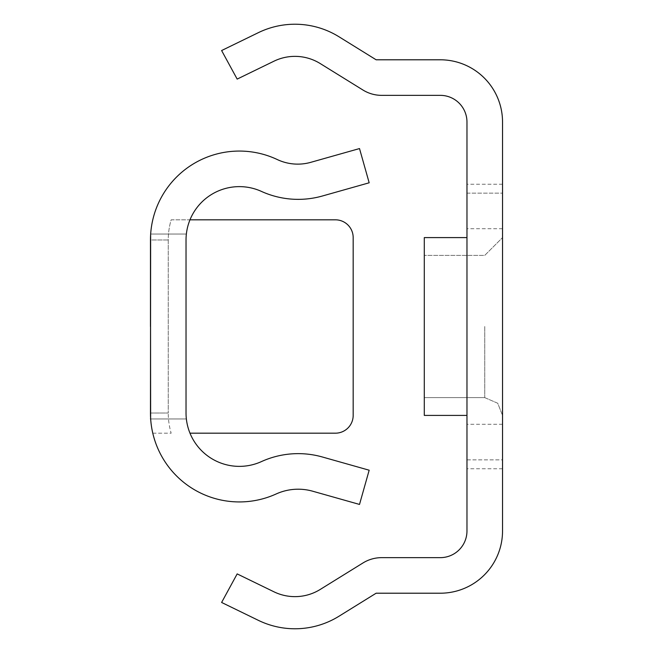 <?xml version="1.0" encoding="UTF-8"?>
<svg xmlns="http://www.w3.org/2000/svg" width="653" height="653" viewBox="0 0 653 653"><rect width="100%" height="100%" fill="white"/><g stroke="black" fill="none" stroke-linecap="round" stroke-linejoin="round"><path stroke-width="0.49" stroke-dasharray="3.27 2.45" d="M277.28 159.552A88.906 88.906 0 0 0 150.468 239.969A88.906 88.906 0 0 1 152.786 219.816A88.906 88.906 0 0 0 150.468 239.969L150.468 413.031A88.906 88.906 0 0 0 276.137 493.978A53.342 53.342 0 0 1 312.689 491.211L359.509 504.434L369.174 470.209L322.353 456.986A88.906 88.906 0 0 0 261.429 461.598A53.342 53.342 0 0 1 186.032 413.031L186.032 239.969L186.032 413.031A53.342 53.342 0 0 0 189.982 433.184L335.389 433.184A17.778 17.778 0 0 0 353.175 415.406A17.778 17.778 0 0 1 335.389 433.184L189.982 433.184A53.342 53.342 0 0 1 186.032 413.031L186.032 239.969A53.342 53.342 0 0 1 261.429 191.402A88.906 88.906 0 0 0 322.353 196.014L369.174 182.791L359.509 148.566L310.787 162.328A48.012 48.012 0 0 1 277.28 159.552M150.631 234.631L150.468 326.5M150.468 234.043L186.032 234.043L150.468 234.043L186.032 234.043L150.468 234.043L186.032 234.043L150.468 234.043L186.032 234.043L150.468 234.043L186.032 234.043L150.468 234.043L186.032 234.043L150.468 234.043L186.032 234.043L150.468 234.043L186.032 234.043L150.468 234.043L186.032 234.043L150.468 234.043L186.032 234.043L150.468 234.043L186.032 234.043L150.468 234.043L186.032 234.043L150.672 234.043L150.468 239.969A88.906 88.906 0 0 1 152.786 219.816A88.906 88.906 0 0 0 150.468 239.969L168.254 239.969A71.12 71.12 0 0 1 171.168 219.816L189.982 219.816A53.342 53.342 0 0 0 186.032 239.969L186.032 413.031L186.032 239.969A53.342 53.342 0 0 1 189.982 219.816A53.342 53.342 0 0 0 186.032 239.969A53.342 53.342 0 0 1 189.982 219.816L335.389 219.816A17.778 17.778 0 0 1 353.175 237.594A17.778 17.778 0 0 0 335.389 219.816A17.778 17.778 0 0 1 353.175 237.594L353.175 415.406L353.175 237.594M150.663 234.052L150.468 239.969L150.663 234.052L150.468 239.969L150.663 234.052L150.468 239.969L150.663 234.052L150.468 239.969L150.663 234.052L150.468 239.969L150.663 234.052L150.468 239.969L150.663 234.052L150.468 239.969L150.663 234.052L150.468 239.969L150.663 234.052L150.468 239.969L150.663 234.052L150.468 239.969L150.663 234.052L150.468 239.969L168.254 239.969L168.254 413.031L168.254 239.969A71.12 71.12 0 0 1 171.168 219.816L189.982 219.816M150.468 418.957L186.032 418.957L150.468 418.957L186.032 418.957L150.468 418.957L186.032 418.957L150.468 418.957L186.032 418.957L150.468 418.957L186.032 418.957L150.468 418.957L186.032 418.957L150.468 418.957L186.032 418.957L150.468 418.957L186.032 418.957L150.468 418.957L186.032 418.957L150.468 418.957L186.032 418.957L150.468 418.957L186.032 418.957L150.468 418.957L186.032 418.957L150.672 418.957L150.468 413.031A88.906 88.906 0 0 0 152.786 433.184A88.906 88.906 0 0 1 150.468 413.031A88.906 88.906 0 0 0 152.786 433.184A88.906 88.906 0 0 1 150.468 413.031L150.468 239.969A88.906 88.906 0 0 1 152.786 219.816A88.906 88.906 0 0 0 150.468 239.969M186.032 413.031A53.342 53.342 0 0 0 189.982 433.184A53.342 53.342 0 0 1 186.032 413.031L186.358 418.94L186.032 413.031M152.786 433.184L171.168 433.184A71.12 71.12 0 0 1 168.254 413.031A71.12 71.12 0 0 0 171.168 433.184L152.786 433.184A88.906 88.906 0 0 1 150.468 413.031A88.906 88.906 0 0 0 152.786 433.184M353.175 415.406A17.778 17.778 0 0 1 335.389 433.184M502.532 122.021A62.231 62.231 0 0 0 440.293 59.79L376.136 59.79L338.964 36.756A83.568 83.568 0 0 0 258.384 32.65L221.612 50.542L237.17 79.095L273.942 61.202A48.012 48.012 0 0 1 320.231 63.561L362.937 90.016A35.564 35.564 0 0 0 381.662 95.354L440.293 95.354A26.675 26.675 0 0 1 466.968 122.021L466.968 530.979A26.675 26.675 0 0 1 440.293 557.646L381.662 557.646A35.564 35.564 0 0 0 362.937 562.984L320.231 589.439A48.012 48.012 0 0 1 273.942 591.798L237.17 573.905L221.612 602.458L258.384 620.35A83.568 83.568 0 0 0 338.964 616.244L376.136 593.21L440.293 593.21A62.231 62.231 0 0 0 502.532 530.979L502.532 122.021M502.532 326.5L502.532 184.252L502.532 326.5M502.532 459.859L502.532 193.141L502.532 459.859L466.968 459.859L466.968 193.141L466.968 459.859L502.532 459.859M466.968 326.5L466.968 184.252L466.968 326.5M466.968 193.141L502.532 193.141L466.968 193.141M466.968 237.594L424.295 237.594L424.295 415.406L424.295 255.38L424.295 415.406L466.968 415.406M424.295 326.5L424.295 397.62L424.295 326.5M150.468 413.031L168.254 413.031L150.468 413.031M484.746 326.5L484.746 397.62L484.746 326.5M502.532 468.748L466.968 468.748M502.532 184.252L466.968 184.252M502.532 228.705L466.968 228.705M502.532 424.295L466.968 424.295M484.746 397.62L424.295 397.62L484.746 397.62L497.708 403.236L502.532 415.406L497.708 403.236L484.746 397.62M484.746 255.38L502.532 237.594L484.746 255.38L424.295 255.38L484.746 255.38"/><path stroke-width="0.98" d="M150.631 234.696L150.468 413.031A88.906 88.906 0 0 0 276.137 493.978A53.342 53.342 0 0 1 312.689 491.211L359.509 504.434L369.174 470.209L322.353 456.986A88.906 88.906 0 0 0 261.429 461.598A53.342 53.342 0 0 1 186.032 413.031L186.032 239.969A53.342 53.342 0 0 1 261.429 191.402A88.906 88.906 0 0 0 322.353 196.014L369.174 182.791L359.509 148.566L310.787 162.328A48.012 48.012 0 0 1 277.28 159.552A88.906 88.906 0 0 0 150.468 239.969L150.631 418.304M353.175 237.594L353.175 415.406L353.175 237.594A17.778 17.778 0 0 0 335.389 219.816L189.982 219.816M335.389 433.184L189.982 433.184L335.389 433.184A17.778 17.778 0 0 0 353.175 415.406M150.468 326.5L150.468 239.969M150.631 418.361L150.468 418.957M502.532 122.021A62.231 62.231 0 0 0 440.293 59.79L376.136 59.79L338.964 36.756A83.568 83.568 0 0 0 258.384 32.65L221.612 50.542L237.17 79.095L273.942 61.202A48.012 48.012 0 0 1 320.231 63.561L362.937 90.016A35.564 35.564 0 0 0 381.662 95.354L440.293 95.354A26.675 26.675 0 0 1 466.968 122.021L466.968 530.979A26.675 26.675 0 0 1 440.293 557.646L381.662 557.646A35.564 35.564 0 0 0 362.937 562.984L320.231 589.439A48.012 48.012 0 0 1 273.942 591.798L237.17 573.905L221.612 602.458L258.384 620.35A83.568 83.568 0 0 0 338.964 616.244L376.136 593.21L440.293 593.21A62.231 62.231 0 0 0 502.532 530.979L502.532 122.021M466.968 415.406L424.295 415.406L424.295 237.594L466.968 237.594"/></g></svg>
